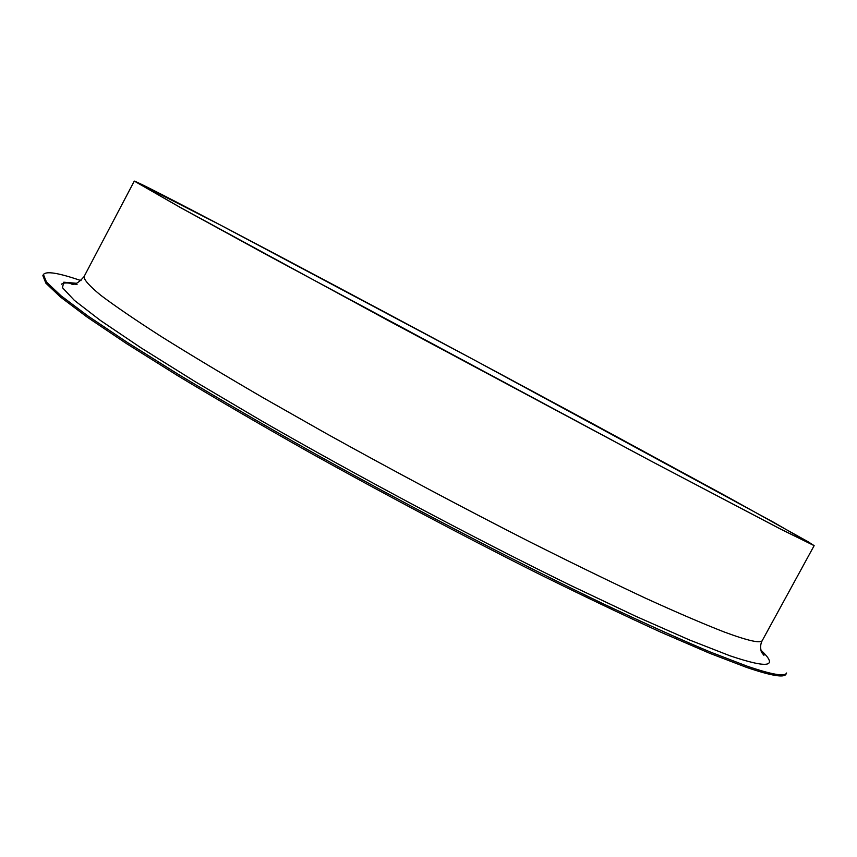 <?xml version="1.0" encoding="UTF-8"?>
<svg xmlns="http://www.w3.org/2000/svg" width="857" height="857" viewBox="0 0 857 857"><rect width="100%" height="100%" fill="white"/><g stroke="black" fill="none" stroke-linecap="round" stroke-linejoin="round"><path stroke-width="1.29" d="M43.428 274.508L42.85 275.611L45.871 283.196L60.44 297.004L87.285 317.208L126.579 343.636L177.753 375.72C217.314 399.587 261.096 425.083 309.088 452.207C384.6 494.243 459.47 533.986 533.718 571.415C580.671 594.694 623.114 614.983 661.068 632.295L709.746 653.302L746.576 667.399C771.129 675.766 784.273 677.994 786.03 674.095L786.63 673.002C784.894 676.869 771.761 674.598 747.229 666.21L710.421 652.07C679.976 639.268 643.982 623.05 602.417 603.424C515.475 561.656 408.136 505.759 309.795 450.878C261.803 423.765 218.01 398.28 178.438 374.423L127.243 342.382L87.928 315.987L61.061 295.815L46.471 282.049L43.428 274.508C46.182 270.876 58.704 272.922 81.008 280.625M232.011 231.111C328.745 282.028 466.979 355.859 587.731 421.012L726.854 496.546L808.001 541.688L814.15 545.641L780.545 529.09L651.32 461.237L266.323 254.604L180.87 207.812L134.281 181.095C138.598 182.434 171.175 199.103 232.011 231.111M779.452 528.49L650.592 460.83L387.31 320.057L181.834 208.315L135.406 181.695L220.474 225.07L475.635 360.722L773.635 522.309L813.036 545.041L779.452 528.49M760.834 650.088C778.917 666.917 768.6 668.814 729.907 655.766L689.703 640.061L635.894 616.344L570.237 585.224C474.232 538.228 358.687 476.738 261.867 421.044L195.557 381.879L141.105 347.899L100.462 320.475L74.345 300.346L62.465 287.684L63.772 282.199L76.787 283.313M761.08 651.095C765.462 656.269 763.148 653.934 763.941 655.326L761.455 652.198C760.148 647.635 760.438 643.714 762.334 640.436C760.887 643.693 748.236 640.886 724.369 632.048C703.533 623.928 677.201 612.626 645.364 598.122C610.623 581.849 571.962 563.028 529.358 541.635C462.137 507.398 394.499 471.393 326.431 433.642L263.485 397.948C224.588 375.302 190.511 354.841 161.255 336.555C135.235 319.843 115.042 306.056 100.655 295.204C89.621 286.088 84.061 279.928 83.997 276.725C78.126 283.367 73.691 285.67 70.713 283.613L75.812 283.667M61.522 284.192C63.407 282.435 68.592 282.542 77.055 284.535M761.509 652.338L763.855 654.769M134.281 181.095L83.997 276.725M814.15 545.641L762.334 640.436"/></g></svg>
